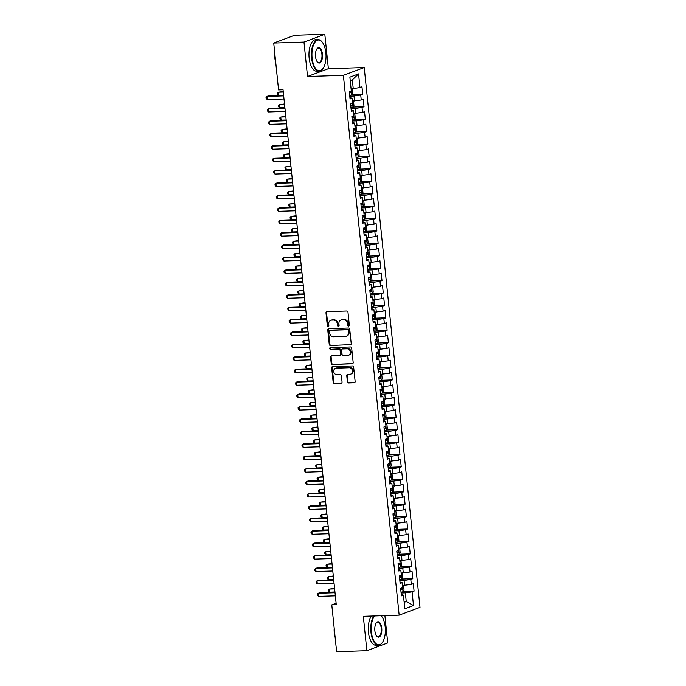 <?xml version="1.0" encoding="UTF-8"?>
<svg xmlns="http://www.w3.org/2000/svg" width="686" height="686" viewBox="0 0 686 686"><rect width="100%" height="100%" fill="white"/><g stroke="black" fill="none" stroke-linecap="round" stroke-linejoin="round"><path stroke-width="1.03" d="M348.634 326.03A0.866 0.763 -110.5 0 0 349.311 325.155L347.974 312.199A1.235 1.089 -110.5 0 0 346.747 311.015L326.956 311.658A1.235 1.089 -110.5 0 0 325.987 312.919L327.325 325.867A0.866 0.763 -110.5 0 0 328.86 325.816L328.688 324.144A3.962 3.481 -110.5 0 1 330.824 320.319A3.962 3.481 -110.5 0 1 331.801 320.13L333.456 320.07A3.962 3.481 -110.5 0 1 337.375 323.861L337.546 325.541A0.866 0.763 -110.5 0 0 339.09 325.49L338.91 323.809A3.962 3.481 -110.5 0 1 341.045 319.985A3.962 3.481 -110.5 0 1 342.031 319.796L343.677 319.745A3.962 3.481 -110.5 0 1 347.596 323.526L347.776 325.207A0.866 0.763 -110.5 0 0 348.634 326.03M347.382 381.768A1.235 1.089 -110.5 0 0 348.608 382.951L354.165 382.762A1.235 1.089 -110.5 0 0 355.134 381.51L353.65 367.121A1.235 1.089 -110.5 0 0 352.424 365.938L332.633 366.59A1.235 1.089 -110.5 0 0 331.664 367.842L333.147 382.231A1.235 1.089 -110.5 0 0 334.374 383.414L341.079 383.191A1.235 1.089 -110.5 0 0 342.048 381.939L341.414 375.782A1.235 1.089 -110.5 0 0 340.187 374.599L336.869 374.702A3.31 2.907 -110.5 0 1 336.191 368.185L349.217 367.756A3.31 2.907 -110.5 0 1 349.894 374.282L347.725 374.35A1.235 1.089 -110.5 0 0 346.747 375.611L347.382 381.768L347.948 381.553A1.235 1.089 -110.5 0 0 349.174 382.737L354.722 382.556A1.235 1.089 -110.5 0 0 354.731 382.556M336.269 604.726L283.044 89.755L278.567 89.9L273.731 43.072L303.975 42.086L307.525 76.498L343.369 75.331L399.158 615.145L363.314 616.311L366.864 650.714L336.62 651.7L331.784 604.872L336.269 604.726M350.246 344.852A1.235 1.089 -110.5 0 0 351.215 343.592L349.731 329.211A1.235 1.089 -110.5 0 0 348.505 328.028L328.714 328.671A1.235 1.089 -110.5 0 0 327.745 329.923L329.229 344.312A1.235 1.089 -110.5 0 0 330.455 345.495L350.803 344.638A1.235 1.089 -110.5 0 0 350.812 344.638L330.455 345.495M351.686 348.171L353.179 362.551A1.235 1.089 -110.5 0 1 352.201 363.812L332.41 364.455A1.235 1.089 -110.5 0 1 331.184 363.271L330.549 357.114A1.235 1.089 -110.5 0 1 331.527 355.854L339.553 355.597A1.235 1.089 -110.5 0 0 340.522 354.345L340.102 350.254A1.235 1.089 -110.5 0 0 338.875 349.071L330.523 349.346A0.866 0.763 -110.5 0 1 330.343 347.639L350.46 346.979A1.235 1.089 -110.5 0 1 351.686 348.171M343.369 75.331L364.215 67.537L419.995 607.35L399.158 615.145M351.841 94.634L362.731 94.282L361.968 86.83L359.961 87.576L358.555 73.908L349.877 77.158L351.292 90.818L349.285 91.564L350.057 99.016L352.055 98.269L352.57 103.234L350.572 103.989L351.343 111.441L353.341 110.695L353.856 115.66L351.858 116.406L352.63 123.857L354.628 123.111L355.142 128.076L353.144 128.831L353.907 136.282L355.914 135.536L356.42 140.501L354.422 141.247L355.194 148.699L357.192 147.953L357.706 152.918L355.708 153.673L356.48 161.124L358.478 160.378L358.992 165.343L356.994 166.089L357.758 173.541L359.764 172.795L360.27 177.76L358.272 178.514L359.044 185.966L361.042 185.22L361.556 190.185L359.558 190.931L360.33 198.383L362.328 197.637L362.843 202.602L360.845 203.356L361.608 210.808L363.614 210.062L364.129 215.027L362.122 215.773L362.894 223.224L364.892 222.478L365.406 227.443L363.409 228.198L364.18 235.65L366.178 234.904L366.693 239.868L364.695 240.615L365.466 248.066L367.464 247.32L367.979 252.285L365.972 253.04L366.744 260.491L368.742 259.745L369.257 264.71L367.259 265.456L368.03 272.908L370.028 272.162L370.543 277.127L368.545 277.881L369.317 285.333L371.315 284.587L371.829 289.552L369.823 290.298L370.594 297.75L372.601 297.004L373.107 301.977L371.109 302.723L371.881 310.175L373.879 309.429L374.393 314.394L372.395 315.14L373.167 322.591L375.165 321.845L375.679 326.819L373.681 327.565L374.445 335.017L376.451 334.271L376.957 339.236L374.959 339.982L375.731 347.433L377.729 346.687L378.243 351.661L376.245 352.407L377.017 359.858L379.015 359.112L379.53 364.077L377.532 364.823L378.295 372.275L380.301 371.529L380.816 376.503L378.809 377.249L379.581 384.7L381.579 383.954L382.093 388.919L380.095 389.665L380.867 397.117L382.865 396.371L383.38 401.344L381.382 402.09L382.145 409.542L384.151 408.796L384.666 413.761L382.659 414.507L383.431 421.959L385.429 421.213L385.944 426.186L383.946 426.932L384.717 434.384L386.715 433.638L387.23 438.603L385.232 439.349L386.004 446.8L388.002 446.054L388.516 451.028L386.51 451.774L387.281 459.226L389.279 458.48L389.794 463.444L387.796 464.19L388.568 471.642L390.566 470.896L391.08 475.87L389.082 476.616L389.854 484.067L391.852 483.321L392.366 488.286L390.36 489.032L391.131 496.484L393.138 495.738L393.644 500.711L391.646 501.457L392.418 508.909L394.416 508.163L394.93 513.128L392.932 513.874L393.704 521.326L395.702 520.58L396.216 525.553L394.218 526.299L394.982 533.751L396.988 533.005L397.494 537.97L395.496 538.716L396.268 546.167L398.266 545.421L398.78 550.395L396.782 551.141L397.554 558.593L399.552 557.847L400.067 562.812L398.069 563.558L398.832 571.009L400.838 570.263L401.353 575.237L399.346 575.983L400.118 583.434L402.116 582.688L402.631 587.653L400.633 588.399L401.404 595.851L403.402 595.105L401.259 594.436M362.731 94.282L360.733 95.028L361.248 99.993L352.347 101.056M353.119 107.059L364.017 106.699L363.246 99.247L361.248 99.993M364.017 106.699L362.019 107.445L362.534 112.418L353.633 113.473M354.405 119.475L365.304 119.124L364.532 111.672L362.534 112.418M365.304 119.124L363.306 119.87L363.812 124.835L354.911 125.898M355.691 131.901L366.581 131.541L365.818 124.089L363.812 124.835M366.581 131.541L364.583 132.287L365.098 137.26L356.197 138.315M356.969 144.317L367.868 143.966L367.096 136.514L365.098 137.26M367.868 143.966L365.87 144.712L366.384 149.677L357.483 150.74M358.255 156.742L369.154 156.382L368.382 148.931L366.384 149.677M369.154 156.382L367.156 157.128L367.67 162.102L358.761 163.157M359.541 169.159L370.44 168.807L369.668 161.356L367.67 162.102M370.44 168.807L368.433 169.553L368.948 174.518L360.047 175.582M360.819 181.584L371.718 181.224L370.946 173.772L368.948 174.518M371.718 181.224L369.72 181.97L370.234 186.944L361.333 187.998M362.105 194.001L373.004 193.649L372.232 186.198L370.234 186.944M373.004 193.649L371.006 194.395L371.52 199.36L362.62 200.423M363.391 206.426L374.29 206.066L373.518 198.614L371.52 199.36M374.29 206.066L372.284 206.812L372.798 211.785L363.897 212.84M364.678 218.843L375.568 218.491L374.796 211.039L372.798 211.785M375.568 218.491L373.57 219.237L374.084 224.202L365.184 225.265M365.955 231.268L376.854 230.908L376.082 223.456L374.084 224.202M376.854 230.908L374.856 231.654L375.371 236.627L366.47 237.682M367.242 243.684L378.14 243.333L377.369 235.881L375.371 236.627M378.14 243.333L376.134 244.079L376.648 249.044L367.747 250.107M368.528 256.11L379.418 255.749L378.655 248.298L376.648 249.044M379.418 255.749L377.42 256.504L377.935 261.469L369.034 262.524M369.805 268.526L380.704 268.175L379.933 260.723L377.935 261.469M380.704 268.175L378.706 268.921L379.221 273.885L370.32 274.949M371.092 280.951L381.991 280.591L381.219 273.139L379.221 273.885M381.991 280.591L379.993 281.346L380.498 286.311L371.598 287.365M372.378 293.368L383.268 293.016L382.505 285.565L380.498 286.311M383.268 293.016L381.27 293.762L381.785 298.727L372.884 299.791M373.656 305.793L384.554 305.433L383.783 297.981L381.785 298.727M384.554 305.433L382.556 306.188L383.071 311.152L374.17 312.207M374.942 318.21L385.841 317.858L385.069 310.406L383.071 311.152M385.841 317.858L383.843 318.604L384.349 323.569L375.448 324.632M376.228 330.635L387.118 330.275L386.355 322.823L384.349 323.569M387.118 330.275L385.12 331.029L385.635 335.994L376.734 337.049M377.506 343.051L388.405 342.7L387.633 335.248L385.635 335.994M388.405 342.7L386.407 343.446L386.921 348.411L378.02 349.474M378.792 355.477L389.691 355.116L388.919 347.665L386.921 348.411M389.691 355.116L387.693 355.871L388.207 360.836L379.307 361.891M380.078 367.893L390.977 367.542L390.205 360.09L388.207 360.836M390.977 367.542L388.971 368.288L389.485 373.253L380.584 374.316M381.356 380.318L392.255 379.958L391.483 372.507L389.485 373.253M392.255 379.958L390.257 380.713L390.771 385.678L381.87 386.733M382.642 392.735L393.541 392.383L392.769 384.932L390.771 385.678M393.541 392.383L391.543 393.129L392.058 398.094L383.157 399.158M383.928 405.16L394.827 404.8L394.056 397.348L392.058 398.094M394.827 404.8L392.821 405.555L393.335 410.52L384.434 411.574M385.215 417.577L396.105 417.225L395.333 409.774L393.335 410.52M396.105 417.225L394.107 417.971L394.622 422.936L385.721 423.999M386.492 430.002L397.391 429.642L396.619 422.19L394.622 422.936M397.391 429.642L395.393 430.396L395.908 435.361L387.007 436.416M387.779 442.419L398.677 442.067L397.906 434.615L395.908 435.361M398.677 442.067L396.671 442.813L397.185 447.787L388.285 448.841M389.065 454.844L399.955 454.484L399.192 447.032L397.185 447.787M399.955 454.484L397.957 455.238L398.472 460.203L389.571 461.258M390.343 467.26L401.241 466.909L400.47 459.457L398.472 460.203M401.241 466.909L399.243 467.655L399.758 472.628L390.857 473.683M391.629 479.685L402.528 479.325L401.756 471.874L399.758 472.628M402.528 479.325L400.53 480.08L401.036 485.045L392.135 486.1M392.915 492.102L403.805 491.751L403.042 484.299L401.036 485.045M403.805 491.751L401.807 492.497L402.322 497.47L393.421 498.525M394.193 504.527L405.092 504.167L404.32 496.715L402.322 497.47M405.092 504.167L403.094 504.922L403.608 509.887L394.707 510.941M395.479 516.944L406.378 516.592L405.606 509.141L403.608 509.887M406.378 516.592L404.38 517.338L404.886 522.312L395.985 523.367M396.765 529.369L407.664 529.009L406.892 521.557L404.886 522.312M407.664 529.009L405.658 529.764L406.172 534.728L397.271 535.783M398.043 541.786L408.942 541.434L408.17 533.982L406.172 534.728M408.942 541.434L406.944 542.18L407.458 547.154L398.557 548.208M399.329 554.211L410.228 553.859L409.456 546.399L407.458 547.154M410.228 553.859L408.23 554.605L408.745 559.57L399.844 560.625M400.615 566.627L411.514 566.276L410.743 558.824L408.745 559.57M411.514 566.276L409.508 567.022L410.022 571.995L401.121 573.05M401.902 579.053L412.792 578.701L412.02 571.241L410.022 571.995M412.792 578.701L410.794 579.447L411.308 584.412L402.408 585.475M403.179 591.469L414.078 591.118L413.306 583.666L411.308 584.412M414.078 591.118L412.08 591.864L413.487 605.532L404.817 608.774L403.402 595.105M402.116 582.688L399.972 582.02M404.08 601.622L406.241 601.545L405.34 592.85L401.104 592.987M412.08 591.864L405.34 592.85M413.487 605.532L406.241 601.545L404.148 602.334M400.838 570.263L398.686 569.594M404.577 585.398L404.063 580.433L399.827 580.57M410.794 579.447L404.063 580.433M399.552 557.847L397.408 557.169M403.291 572.982L402.776 568.008L398.54 568.145M409.508 567.022L402.776 568.008M398.266 545.421L396.122 544.753M402.005 560.556L401.49 555.591L397.254 555.729M408.23 554.605L401.49 555.591M396.988 533.005L394.836 532.327M400.727 548.14L400.212 543.166L395.976 543.303M406.944 542.18L400.212 543.166M395.702 520.58L393.558 519.911M399.441 535.715L398.926 530.75L394.69 530.887M405.658 529.764L398.926 530.75M394.416 508.163L392.272 507.486M398.154 523.298L397.64 518.324L393.404 518.462M404.38 517.338L397.64 518.324M393.138 495.738L390.986 495.069M396.877 510.873L396.362 505.908L392.118 506.045M403.094 504.922L396.362 505.908M391.852 483.321L389.708 482.644M395.59 498.456L395.076 493.483L390.84 493.62M401.807 492.497L395.076 493.483M390.566 470.896L388.422 470.227M394.304 486.031L393.79 481.066L389.554 481.203M400.53 480.08L393.79 481.066M389.279 458.48L387.136 457.802M393.018 473.614L392.512 468.641L388.267 468.778M399.243 467.655L392.512 468.641M388.002 446.054L385.849 445.385M391.74 461.189L391.226 456.224L386.99 456.362M397.957 455.238L391.226 456.224M386.715 433.638L384.572 432.96M390.454 448.773L389.94 443.799L385.704 443.936M396.671 442.813L389.94 443.799M385.429 421.213L383.285 420.544M389.168 436.347L388.662 431.383L384.417 431.52M395.393 430.396L388.662 431.383M384.151 408.796L381.999 408.119M387.89 423.931L387.376 418.957L383.14 419.095M394.107 417.971L387.376 418.957M382.865 396.371L380.721 395.702M386.604 411.506L386.089 406.541L381.853 406.678M392.821 405.555L386.089 406.541M381.579 383.954L379.435 383.277M385.318 399.089L384.803 394.116L380.567 394.253M391.543 393.129L384.803 394.116M380.301 371.529L378.149 370.86M384.04 386.664L383.525 381.699L379.289 381.836M390.257 380.713L383.525 381.699M379.015 359.112L376.871 358.435M382.754 374.247L382.239 369.274L378.003 369.411M388.971 368.288L382.239 369.274M377.729 346.687L375.585 346.018M381.467 361.822L380.953 356.857L376.717 356.994M387.693 355.871L380.953 356.857M376.451 334.271L374.299 333.593M380.19 349.406L379.675 344.432L375.439 344.569M386.407 343.446L379.675 344.432M375.165 321.845L373.021 321.177M378.904 336.98L378.389 332.015L374.153 332.153M385.12 331.029L378.389 332.015M373.879 309.429L371.735 308.751M377.617 324.564L377.103 319.59L372.867 319.727M383.843 318.604L377.103 319.59M372.601 297.004L370.449 296.335M376.331 312.139L375.825 307.174L371.58 307.311M382.556 306.188L375.825 307.174M371.315 284.587L369.171 283.91M375.053 299.722L374.539 294.748L370.303 294.886M381.27 293.762L374.539 294.748M370.028 272.162L367.885 271.493M373.767 287.297L373.253 282.332L369.017 282.469M379.993 281.346L373.253 282.332M368.742 259.745L366.598 259.068M372.481 274.88L371.975 269.907L367.73 270.044M378.706 268.921L371.975 269.907M367.464 247.32L365.312 246.651M371.203 262.455L370.689 257.49L366.453 257.627M377.42 256.504L370.689 257.49M366.178 234.904L364.034 234.226M369.917 250.038L369.402 245.065L365.166 245.202M376.134 244.079L369.402 245.065M364.892 222.478L362.748 221.81M368.631 237.613L368.116 232.648L363.88 232.786M374.856 231.654L368.116 232.648M363.614 210.062L361.462 209.384M367.353 225.197L366.839 220.223L362.602 220.36M373.57 219.237L366.839 220.223M362.328 197.637L360.184 196.968M366.067 212.771L365.552 207.807L361.316 207.944M372.284 206.812L365.552 207.807M361.042 185.22L358.898 184.543M364.781 200.355L364.266 195.381L360.03 195.519M371.006 194.395L364.266 195.381M359.764 172.795L357.612 172.126M363.503 187.93L362.988 182.965L358.752 183.102M369.72 181.97L362.988 182.965M358.478 160.378L356.334 159.701M362.217 175.513L361.702 170.54L357.466 170.677M368.433 169.553L361.702 170.54M357.192 147.953L355.048 147.284M360.93 163.088L360.416 158.123L356.18 158.26M367.156 157.128L360.416 158.123M355.914 135.536L353.762 134.859M359.653 150.671L359.138 145.698L354.902 145.835M365.87 144.712L359.138 145.698M354.628 123.111L352.484 122.442M358.366 138.246L357.852 133.281L353.616 133.418M364.583 132.287L357.852 133.281M353.341 110.695L351.198 110.017M357.08 125.83L356.566 120.856L352.33 120.993M363.306 119.87L356.566 120.856M352.055 98.269L349.911 97.601M355.794 113.404L355.288 108.439L351.043 108.577M362.019 107.445L355.288 108.439M354.516 100.988L354.002 96.014L349.766 96.151M360.733 95.028L354.002 96.014M336.114 603.251L331.784 604.872M366.864 650.714L387.71 642.928L384.889 615.608M307.525 76.498L328.371 68.703L324.812 34.3L303.975 42.086M324.812 34.3L294.568 35.286L273.731 43.072M328.371 68.703L364.215 67.537M359.961 87.576L353.23 88.563L352.33 79.868L350.237 80.648M353.23 88.563L351.06 88.631M358.555 73.908L352.33 79.868M349.105 325.816A0.866 0.763 -110.5 0 1 348.334 324.993L348.162 323.32A3.962 3.481 -110.5 0 0 344.243 319.53L343.677 319.745M341.045 319.985L341.611 319.779A3.962 3.481 -110.5 0 1 342.588 319.582L344.243 319.53M330.824 320.319L331.381 320.113A3.962 3.481 -110.5 0 1 332.367 319.916L334.013 319.865A3.962 3.481 -110.5 0 1 337.941 323.646L338.112 325.327A0.866 0.763 -110.5 0 0 338.875 326.15M326.948 311.658A1.235 1.089 -110.5 0 0 326.545 312.705L327.882 325.661A0.866 0.763 -110.5 0 0 328.654 326.485M328.705 328.671A1.235 1.089 -110.5 0 0 328.302 329.717L329.795 344.098A1.235 1.089 -110.5 0 0 331.021 345.281M348.334 330.601A0.866 0.763 -110.5 0 0 347.476 329.769L330.103 330.335A0.866 0.763 -110.5 0 0 329.417 331.218L329.606 332.984A3.962 3.481 -110.5 0 0 333.525 336.766L345.401 336.38A3.962 3.481 -110.5 0 0 346.379 336.191A3.962 3.481 -110.5 0 0 348.514 332.367L348.334 330.601L348.891 330.386A0.866 0.763 -110.5 0 0 348.034 329.563L347.476 329.769M330.258 330.275A0.866 0.763 -110.5 0 1 330.661 330.129L348.034 329.563M346.379 336.191L346.945 335.977A3.962 3.481 -110.5 0 0 349.08 332.153L348.514 332.367M348.891 330.386L349.08 332.153M352.201 363.812L352.767 363.597A1.235 1.089 -110.5 0 0 352.776 363.597L332.41 364.455M331.518 355.854A1.235 1.089 -110.5 0 0 331.115 356.9L331.75 363.057A1.235 1.089 -110.5 0 0 332.976 364.24M339.862 355.537L340.419 355.322A1.235 1.089 -110.5 0 0 341.088 354.13L340.668 350.049A1.235 1.089 -110.5 0 0 339.441 348.865L330.523 349.346M330.438 347.639A0.866 0.763 -110.5 0 0 331.081 349.131M347.879 355.322A3.31 2.907 -110.5 0 0 347.202 348.805L342.614 348.951A1.235 1.089 -110.5 0 0 341.645 350.203L342.065 354.293A1.235 1.089 -110.5 0 0 343.292 355.477L347.879 355.322M348.702 355.159L349.26 354.954A3.31 2.907 -110.5 0 0 347.768 348.591L347.202 348.805M342.305 349.011L342.871 348.805A1.235 1.089 -110.5 0 1 343.18 348.737L347.768 348.591M347.716 374.35A1.235 1.089 -110.5 0 0 347.313 375.396L347.948 381.553M350.718 374.119L351.275 373.913A3.31 2.907 -110.5 0 0 349.783 367.55L349.217 367.756M335.368 368.348L335.934 368.133A3.31 2.907 -110.5 0 1 336.757 367.97L349.783 367.55M332.624 366.59A1.235 1.089 -110.5 0 0 332.221 367.627L333.713 382.016A1.235 1.089 -110.5 0 0 334.94 383.2L341.645 382.985A1.235 1.089 -110.5 0 0 341.654 382.985M351.712 94.848L351.078 88.7L352.295 89.506L352.681 93.227L351.686 94.891A3.336 0.454 174.1 0 1 349.68 95.32M283.232 91.572L278.207 92.216L278.525 95.32L283.61 95.157M349.431 92.962A3.336 0.454 -5.9 0 0 350.88 92.696L350.726 91.204A3.336 0.454 174.1 0 1 349.731 91.401M283.284 92.053L278.207 92.216L277.273 93.039L277.401 94.282L278.525 95.32M283.635 95.405L268.346 95.903L266.94 96.426L283.678 95.877M267.257 99.53L266.134 98.492L266.005 97.249L266.94 96.426L267.257 99.53L284.004 98.99M352.99 107.273L352.355 101.125L353.582 101.922L353.967 105.653L352.964 107.316A3.336 0.454 174.1 0 1 350.958 107.736M284.519 103.989L279.494 104.632L279.811 107.745L284.887 107.573M350.718 105.378A3.336 0.454 -5.9 0 0 352.167 105.112L352.012 103.62A3.336 0.454 174.1 0 1 351.009 103.818M284.57 104.469L279.494 104.632L278.55 105.455L278.679 106.699L279.811 107.745M354.276 119.69L353.642 113.542L354.868 114.348L355.254 118.069L354.25 119.733A3.336 0.454 174.1 0 1 352.244 120.161M285.805 116.414L280.771 117.057L281.097 120.161L286.173 119.999M352.004 117.803A3.336 0.454 -5.9 0 0 353.444 117.538L353.29 116.045A3.336 0.454 174.1 0 1 352.295 116.243M285.856 116.894L280.771 117.057L279.837 117.881L279.965 119.124L281.097 120.161M284.913 107.822L269.632 108.319L268.226 108.842L284.964 108.302M268.543 111.955L267.411 110.909L267.283 109.666L268.226 108.842L268.543 111.955L285.282 111.406M286.199 120.247L270.919 120.745L269.504 121.268L286.251 120.719M269.83 124.372L268.698 123.334L268.569 122.091L269.504 121.268L269.83 124.372L286.568 123.832M312.104 57.933A15.375 7.031 88.1 0 0 323.02 68.428A15.375 7.031 88.1 0 0 325.85 52.796A15.375 7.031 88.1 0 0 322.163 42.069A15.375 7.031 88.1 0 0 314.642 42.738A15.375 7.031 88.1 0 0 312.104 57.933M322.909 68.591A15.752 7.212 -91.9 0 1 322.789 68.763A15.752 7.212 -91.9 0 1 319.153 71.13A15.752 7.212 -91.9 0 1 311.598 58.01A15.752 7.212 -91.9 0 1 318.132 39.634A15.752 7.212 -91.9 0 1 321.906 41.76A15.752 7.212 -91.9 0 1 322.034 41.915M315.543 56.655A7.692 3.516 -91.9 0 1 316.958 48.835A7.692 3.516 -91.9 0 1 322.411 54.083A7.692 3.516 -91.9 0 1 321.142 61.68A7.692 3.516 -91.9 0 1 317.386 62.014A7.692 3.516 -91.9 0 1 315.543 56.655M317.258 61.851A7.306 3.344 88.1 0 0 318.879 62.683A7.306 3.344 88.1 0 0 321.906 54.16A7.306 3.344 88.1 0 0 318.407 48.071A7.306 3.344 88.1 0 0 316.838 49.015M275.755 62.658A11.345 5.188 -91.9 0 1 274.932 58.533A11.345 5.188 -91.9 0 1 274.872 54.125M319.153 71.13L316.692 71.207A15.752 7.212 -91.9 0 1 309.137 58.087A15.752 7.212 -91.9 0 1 315.663 39.711L318.132 39.634M374.607 615.942A15.375 7.031 88.1 0 0 371.435 632.029A15.375 7.031 88.1 0 0 382.351 642.525A15.375 7.031 88.1 0 0 385.18 626.893A15.375 7.031 88.1 0 0 381.493 616.165A15.375 7.031 88.1 0 0 381.107 615.728A15.752 7.212 -91.9 0 1 381.236 615.857A15.752 7.212 -91.9 0 1 381.365 616.011M382.231 642.688A15.752 7.212 -91.9 0 1 382.111 642.859A15.752 7.212 -91.9 0 1 378.483 645.217A15.752 7.212 -91.9 0 1 370.929 632.106A15.752 7.212 -91.9 0 1 373.913 615.968M374.865 630.751A7.692 3.516 -91.9 0 1 376.28 622.931A7.692 3.516 -91.9 0 1 381.742 628.179A7.692 3.516 -91.9 0 1 380.473 635.776A7.692 3.516 -91.9 0 1 376.708 636.111A7.692 3.516 -91.9 0 1 374.865 630.751M376.58 635.948A7.306 3.344 88.1 0 0 378.209 636.78A7.306 3.344 88.1 0 0 381.236 628.256A7.306 3.344 88.1 0 0 377.729 622.168A7.306 3.344 88.1 0 0 376.16 623.111M335.077 636.745A11.345 5.188 -91.9 0 1 334.254 632.629A11.345 5.188 -91.9 0 1 334.193 628.222M378.483 645.217L376.014 645.303A15.752 7.212 -91.9 0 1 368.459 632.183A15.752 7.212 -91.9 0 1 371.452 616.045M355.562 132.115L354.928 125.967L356.145 126.764L356.531 130.494L355.537 132.158A3.336 0.454 174.1 0 1 353.53 132.578M287.082 128.831L282.057 129.474L282.375 132.587L287.46 132.415M353.281 130.22A3.336 0.454 -5.9 0 0 354.731 129.954L354.576 128.462A3.336 0.454 174.1 0 1 353.582 128.659M287.134 129.311L282.057 129.474L281.123 130.297L281.251 131.541L282.375 132.587M356.84 144.532L356.205 138.383L357.432 139.189L357.818 142.911L356.814 144.575A3.336 0.454 174.1 0 1 354.808 145.003M288.369 141.256L283.344 141.899L283.661 145.003L288.737 144.84M354.568 142.645A3.336 0.454 -5.9 0 0 356.017 142.379L355.863 140.887A3.336 0.454 174.1 0 1 354.859 141.084M288.42 141.736L283.344 141.899L282.4 142.722L282.529 143.966L283.661 145.003M287.485 132.664L272.196 133.161L270.79 133.693L287.528 133.144M271.116 136.797L269.984 135.751L269.855 134.507L270.79 133.693L271.116 136.797L287.854 136.248M288.763 145.089L273.482 145.586L272.076 146.109L288.815 145.561M272.393 149.214L271.262 148.176L271.133 146.933L272.076 146.109L272.393 149.214L289.132 148.673M358.126 156.957L357.492 150.809L358.718 151.606L359.104 155.336L358.101 157A3.336 0.454 174.1 0 1 356.094 157.42M289.655 153.673L284.621 154.324L284.947 157.428L290.024 157.257M355.854 155.062A3.336 0.454 -5.9 0 0 357.295 154.796L357.14 153.304A3.336 0.454 174.1 0 1 356.145 153.501M289.706 154.153L284.621 154.324L283.687 155.139L283.815 156.382L284.947 157.428M290.049 157.506L274.769 158.003L273.354 158.535L290.101 157.986M273.68 161.639L272.548 160.593L272.419 159.349L273.354 158.535L273.68 161.639L290.418 161.09M359.413 169.373L358.778 163.225L359.996 164.031L360.382 167.753L359.387 169.416A3.336 0.454 174.1 0 1 357.38 169.845M290.933 166.098L285.908 166.741L286.225 169.845L291.31 169.682M357.132 167.487A3.336 0.454 -5.9 0 0 358.581 167.221L358.426 165.729A3.336 0.454 174.1 0 1 357.432 165.926M290.984 166.578L285.908 166.741L284.973 167.564L285.102 168.807L286.225 169.845M291.336 169.931L276.046 170.428L274.64 170.951L291.379 170.402M274.966 174.055L273.834 173.018L273.705 171.774L274.64 170.951L274.966 174.055L291.704 173.515M360.69 181.799L360.056 175.65L361.282 176.448L361.668 180.178L360.665 181.841A3.336 0.454 174.1 0 1 358.667 182.262M292.219 178.514L287.194 179.166L287.511 182.27L292.588 182.099M358.418 179.904A3.336 0.454 -5.9 0 0 359.867 179.638L359.713 178.146A3.336 0.454 174.1 0 1 358.709 178.343M292.27 178.995L287.194 179.166L286.251 179.981L286.379 181.224L287.511 182.27M361.976 194.215L361.342 188.067L362.568 188.873L362.954 192.595L361.951 194.258A3.336 0.454 174.1 0 1 359.944 194.687M293.505 190.94L288.472 191.583L288.797 194.687L293.874 194.524M359.704 192.329A3.336 0.454 -5.9 0 0 361.145 192.063L360.99 190.571A3.336 0.454 174.1 0 1 359.996 190.768M293.557 191.42L288.472 191.583L287.537 192.406L287.666 193.649L288.797 194.687M363.263 206.64L362.628 200.492L363.846 201.29L364.232 205.02L363.237 206.683A3.336 0.454 174.1 0 1 361.23 207.103M294.791 203.356L289.758 204.008L290.084 207.112L295.16 206.94M360.982 204.745A3.336 0.454 -5.9 0 0 362.431 204.479L362.277 202.987A3.336 0.454 174.1 0 1 361.282 203.185M294.834 203.836L289.758 204.008L288.823 204.822L288.952 206.066L290.084 207.112M364.549 219.057L363.906 212.909L365.132 213.715L365.518 217.436L364.523 219.1A3.336 0.454 174.1 0 1 362.517 219.529M296.069 215.781L291.044 216.424L291.361 219.529L296.438 219.366M362.268 217.17A3.336 0.454 -5.9 0 0 363.717 216.905L363.563 215.413A3.336 0.454 174.1 0 1 362.568 215.61M296.12 216.262L291.044 216.424L290.101 217.248L290.229 218.491L291.361 219.529M365.827 231.482L365.192 225.334L366.418 226.131L366.804 229.861L365.801 231.525A3.336 0.454 174.1 0 1 363.794 231.954M297.355 228.198L292.322 228.85L292.648 231.954L297.724 231.782M363.554 229.587A3.336 0.454 -5.9 0 0 364.995 229.321L364.841 227.829A3.336 0.454 174.1 0 1 363.846 228.026M297.407 228.678L292.322 228.85L291.387 229.664L291.516 230.908L292.648 231.954M367.113 243.899L366.478 237.75L367.696 238.556L368.082 242.278L367.087 243.942A3.336 0.454 174.1 0 1 365.081 244.37M298.642 240.623L293.608 241.266L293.934 244.37L299.01 244.207M364.841 242.012A3.336 0.454 -5.9 0 0 366.281 241.746L366.127 240.254A3.336 0.454 174.1 0 1 365.132 240.452M298.684 241.103L293.608 241.266L292.673 242.089L292.802 243.333L293.934 244.37M368.399 256.324L367.756 250.176L368.982 250.973L369.368 254.703L368.373 256.367A3.336 0.454 174.1 0 1 366.367 256.796M299.919 253.04L294.894 253.691L295.212 256.796L300.296 256.624M366.118 254.429A3.336 0.454 -5.9 0 0 367.567 254.163L367.413 252.68A3.336 0.454 174.1 0 1 366.418 252.877M299.971 253.52L294.894 253.691L293.96 254.506L294.088 255.749L295.212 256.796M369.677 268.74L369.042 262.592L370.269 263.398L370.654 267.12L369.651 268.783A3.336 0.454 174.1 0 1 367.645 269.212M301.205 265.465L296.18 266.108L296.498 269.212L301.574 269.049M367.404 266.854A3.336 0.454 -5.9 0 0 368.845 266.588L368.699 265.096A3.336 0.454 174.1 0 1 367.696 265.293M301.257 265.945L296.18 266.108L295.237 266.931L295.366 268.175L296.498 269.212M370.963 281.166L370.294 274.992L371.555 275.815L371.932 279.545L370.937 281.209A3.336 0.454 174.1 0 1 368.931 281.637M302.492 277.881L297.458 278.533L297.784 281.637L302.86 281.466M368.691 279.271A3.336 0.454 -5.9 0 0 370.131 279.005L369.977 277.521A3.336 0.454 174.1 0 1 368.982 277.719M302.535 278.362L297.458 278.533L296.524 279.348L296.652 280.591L297.784 281.637M292.613 182.347L277.333 182.845L275.926 183.376L292.665 182.828M276.244 186.481L275.12 185.434L274.992 184.191L275.926 183.376L276.244 186.481L292.991 185.932M293.9 194.773L278.619 195.27L277.213 195.793L293.951 195.244M277.53 198.897L276.398 197.86L276.269 196.616L277.213 195.793L277.53 198.897L294.268 198.357M295.186 207.189L279.897 207.686L278.49 208.218L295.229 207.669M278.816 211.322L277.684 210.276L277.556 209.033L278.49 208.218L278.816 211.322L295.555 210.774M296.463 219.614L281.183 220.112L279.777 220.635L296.515 220.095M280.094 223.739L278.97 222.701L278.842 221.458L279.777 220.635L280.094 223.739L296.841 223.199M297.75 232.031L282.469 232.528L281.063 233.06L297.801 232.511M281.38 236.164L280.248 235.118L280.12 233.875L281.063 233.06L281.38 236.164L298.118 235.615M299.036 244.456L283.755 244.953L282.34 245.477L299.087 244.936M282.666 248.581L281.534 247.543L281.406 246.3L282.34 245.477L282.666 248.581L299.405 248.04M300.314 256.873L285.033 257.37L283.627 257.902L300.365 257.353M283.944 261.006L282.821 259.96L282.692 258.716L283.627 257.902L283.944 261.006L300.691 260.457M301.6 269.298L286.319 269.795L284.913 270.318L301.651 269.778M285.23 273.422L284.098 272.385L283.97 271.142L284.913 270.318L285.23 273.422L301.969 272.882M302.886 281.714L287.606 282.212L286.191 282.743L302.938 282.195M286.516 285.848L285.385 284.801L285.256 283.558L286.191 282.743L286.516 285.848L303.255 285.299M372.249 293.582L371.58 287.417L372.832 288.24L373.218 291.962L372.224 293.625A3.336 0.454 174.1 0 1 370.217 294.054M303.769 290.307L298.744 290.95L299.062 294.054L304.147 293.891M369.968 291.696A3.336 0.454 -5.9 0 0 371.418 291.43L371.263 289.938A3.336 0.454 174.1 0 1 370.269 290.135M303.821 290.787L298.744 290.95L297.81 291.773L297.938 293.016L299.062 294.054M304.172 294.14L288.883 294.637L287.477 295.16L304.215 294.62M287.794 298.264L286.671 297.227L286.542 295.983L287.477 295.16L287.794 298.264L304.541 297.724M373.527 306.007L372.892 299.859L374.119 300.657L374.505 304.387L373.501 306.05A3.336 0.454 174.1 0 1 371.495 306.479M305.056 302.723L300.031 303.375L300.348 306.479L305.424 306.308M371.255 304.112A3.336 0.454 -5.9 0 0 372.704 303.847L372.549 302.363A3.336 0.454 174.1 0 1 371.546 302.56M305.107 303.203L300.031 303.375L299.087 304.19L299.216 305.433L300.348 306.479M305.45 306.556L290.169 307.054L288.763 307.585L305.502 307.036M289.08 310.689L287.949 309.643L287.82 308.4L288.763 307.585L289.08 310.689L305.819 310.141M374.813 318.424L374.179 312.276L375.405 313.082L375.791 316.803L374.788 318.467A3.336 0.454 174.1 0 1 372.781 318.896M306.342 315.148L301.308 315.792L301.634 318.896L306.711 318.733M372.541 316.538A3.336 0.454 -5.9 0 0 373.981 316.272L373.827 314.78A3.336 0.454 174.1 0 1 372.832 314.977M306.393 315.629L301.308 315.792L300.374 316.615L300.502 317.858L301.634 318.896M306.736 318.981L291.456 319.479L290.041 320.002L306.788 319.462M290.367 323.106L289.235 322.068L289.106 320.825L290.041 320.002L290.367 323.106L307.105 322.566M376.1 330.849L375.465 324.701L376.683 325.498L377.068 329.229L376.074 330.892A3.336 0.454 174.1 0 1 374.067 331.321M307.62 327.565L302.595 328.217L302.912 331.321L307.997 331.149M373.819 328.954A3.336 0.454 -5.9 0 0 375.268 328.688L375.113 327.205A3.336 0.454 174.1 0 1 374.119 327.402M307.671 328.045L302.595 328.217L301.66 329.031L301.789 330.275L302.912 331.321M308.023 331.398L292.733 331.895L291.327 332.427L308.065 331.878M291.653 335.531L290.521 334.485L290.392 333.242L291.327 332.427L291.653 335.531L308.391 334.982M377.377 343.266L376.743 337.118L377.969 337.924L378.355 341.645L377.351 343.309A3.336 0.454 174.1 0 1 375.345 343.737M308.906 339.99L303.881 340.633L304.198 343.737L309.275 343.575M375.105 341.379A3.336 0.454 -5.9 0 0 376.554 341.114L376.4 339.621A3.336 0.454 174.1 0 1 375.396 339.819M308.957 340.47L303.881 340.633L302.938 341.457L303.066 342.7L304.198 343.737M309.3 343.823L294.02 344.321L292.613 344.844L309.352 344.303M292.931 347.948L291.799 346.91L291.67 345.667L292.613 344.844L292.931 347.948L309.669 347.408M378.663 355.691L378.029 349.543L379.255 350.34L379.641 354.07L378.638 355.734A3.336 0.454 174.1 0 1 376.631 356.163M310.192 352.407L305.159 353.058L305.484 356.163L310.561 355.991M376.391 353.796A3.336 0.454 -5.9 0 0 377.832 353.53L377.677 352.047A3.336 0.454 174.1 0 1 376.683 352.244M310.244 352.887L305.159 353.058L304.224 353.873L304.352 355.116L305.484 356.163M310.587 356.24L295.306 356.737L293.891 357.269L310.638 356.72M294.217 360.373L293.085 359.327L292.956 358.083L293.891 357.269L294.217 360.373L310.955 359.824M379.95 368.108L379.315 361.959L380.533 362.765L380.919 366.487L379.924 368.15A3.336 0.454 174.1 0 1 377.917 368.579M311.478 364.832L306.445 365.475L306.762 368.579L311.847 368.416M377.669 366.221A3.336 0.454 -5.9 0 0 379.118 365.955L378.964 364.463A3.336 0.454 174.1 0 1 377.969 364.66M311.521 365.312L306.445 365.475L305.51 366.298L305.639 367.542L306.762 368.579M311.873 368.665L296.584 369.162L295.177 369.685L311.916 369.145M295.503 372.79L294.371 371.752L294.243 370.509L295.177 369.685L295.503 372.79L312.241 372.249M381.227 380.533L380.593 374.385L381.819 375.182L382.205 378.912L381.202 380.576A3.336 0.454 174.1 0 1 379.204 381.004M312.756 377.257L307.731 377.9L308.048 381.004L313.125 380.833M378.955 378.638A3.336 0.454 -5.9 0 0 380.404 378.372L380.25 376.888A3.336 0.454 174.1 0 1 379.247 377.086M312.807 377.729L307.731 377.9L306.788 378.715L306.916 379.958L308.048 381.004M313.15 381.082L297.87 381.579L296.463 382.111L313.202 381.562M296.781 385.215L295.657 384.169L295.529 382.925L296.463 382.111L296.781 385.215L313.528 384.666M382.514 392.949L381.879 386.801L383.105 387.607L383.491 391.329L382.488 392.992A3.336 0.454 174.1 0 1 380.481 393.421M314.042 389.674L309.009 390.317L309.335 393.421L314.411 393.258M380.241 391.063A3.336 0.454 -5.9 0 0 381.682 390.797L381.527 389.305A3.336 0.454 174.1 0 1 380.533 389.502M314.094 390.154L309.009 390.317L308.074 391.14L308.203 392.383L309.335 393.421M314.437 393.507L299.156 394.004L297.75 394.527L314.488 393.987M298.067 397.631L296.935 396.594L296.806 395.35L297.75 394.527L298.067 397.631L314.805 397.091M383.8 405.375L383.165 399.226L384.383 400.024L384.769 403.754L383.774 405.417A3.336 0.454 174.1 0 1 381.768 405.846M315.328 402.099L310.295 402.742L310.621 405.846L315.697 405.675M381.519 403.479A3.336 0.454 -5.9 0 0 382.968 403.214L382.814 401.73A3.336 0.454 174.1 0 1 381.819 401.927M315.371 402.571L310.295 402.742L309.36 403.557L309.489 404.8L310.621 405.846M315.723 405.923L300.434 406.421L299.027 406.952L315.774 406.404M299.353 410.057L298.221 409.01L298.093 407.767L299.027 406.952L299.353 410.057L316.092 409.508M385.086 417.791L384.443 411.643L385.669 412.449L386.055 416.17L385.06 417.834A3.336 0.454 174.1 0 1 383.054 418.263M316.606 414.515L311.581 415.159L311.898 418.263L316.975 418.1M382.805 415.905A3.336 0.454 -5.9 0 0 384.254 415.639L384.1 414.147A3.336 0.454 174.1 0 1 383.105 414.344M316.658 414.996L311.581 415.159L310.647 415.982L310.767 417.225L311.898 418.263M317.001 418.349L301.72 418.846L300.314 419.369L317.052 418.829M300.631 422.473L299.508 421.436L299.379 420.192L300.314 419.369L300.631 422.473L317.378 421.933M386.364 430.216L385.729 424.068L386.955 424.866L387.341 428.596L386.338 430.259A3.336 0.454 174.1 0 1 384.332 430.688M317.892 426.941L312.867 427.584L313.185 430.688L318.261 430.525M384.091 428.321A3.336 0.454 -5.9 0 0 385.532 428.055L385.378 426.572A3.336 0.454 174.1 0 1 384.383 426.769M317.944 427.412L312.867 427.584L311.924 428.398L312.053 429.642L313.185 430.688M318.287 430.765L303.006 431.262L301.6 431.794L318.338 431.245M301.917 434.898L300.785 433.852L300.657 432.609L301.6 431.794L301.917 434.898L318.656 434.349M387.65 442.633L387.015 436.485L388.242 437.291L388.619 441.012L387.624 442.676A3.336 0.454 174.1 0 1 385.618 443.105M319.179 439.357L314.145 440L314.471 443.105L319.547 442.942M385.378 440.746A3.336 0.454 -5.9 0 0 386.818 440.481L386.664 438.989A3.336 0.454 174.1 0 1 385.669 439.186M319.222 439.837L314.145 440L313.21 440.824L313.339 442.067L314.471 443.105M319.573 443.19L304.292 443.688L302.878 444.211L319.625 443.671M303.203 447.315L302.072 446.277L301.943 445.034L302.878 444.211L303.203 447.315L319.942 446.775M388.936 455.058L388.267 448.884L389.519 449.707L389.905 453.437L388.911 455.101A3.336 0.454 174.1 0 1 386.904 455.53M320.456 451.782L315.431 452.426L315.749 455.53L320.834 455.367M386.655 453.163A3.336 0.454 -5.9 0 0 388.105 452.897L387.95 451.414A3.336 0.454 174.1 0 1 386.955 451.611M320.508 452.254L315.431 452.426L314.497 453.24L314.625 454.484L315.749 455.53M320.859 455.607L305.57 456.104L304.164 456.636L320.902 456.087M304.481 459.74L303.358 458.694L303.229 457.451L304.164 456.636L304.481 459.74L321.228 459.191M390.214 467.475L389.579 461.326L390.806 462.132L391.192 465.854L390.188 467.518A3.336 0.454 174.1 0 1 388.182 467.946M321.743 464.199L316.718 464.842L317.035 467.946L322.111 467.783M387.942 465.588A3.336 0.454 -5.9 0 0 389.391 465.322L389.236 463.83A3.336 0.454 174.1 0 1 388.233 464.028M321.794 464.679L316.718 464.842L315.774 465.665L315.903 466.909L317.035 467.946M322.137 468.032L306.856 468.529L305.45 469.053L322.188 468.512M305.767 472.157L304.635 471.119L304.507 469.876L305.45 469.053L305.767 472.157L322.506 471.616M391.5 479.9L390.866 473.752L392.092 474.549L392.469 478.279L391.474 479.943A3.336 0.454 174.1 0 1 389.468 480.372M323.029 476.624L317.995 477.267L318.321 480.372L323.398 480.209M389.228 478.005A3.336 0.454 -5.9 0 0 390.668 477.739L390.514 476.255A3.336 0.454 174.1 0 1 389.519 476.453M323.072 477.096L317.995 477.267L317.061 478.082L317.189 479.325L318.321 480.372M323.423 480.449L308.143 480.946L306.728 481.478L323.475 480.929M307.054 484.582L305.922 483.536L305.793 482.292L306.728 481.478L307.054 484.582L323.792 484.033M392.786 492.316L392.118 486.151L393.37 486.974L393.755 490.696L392.761 492.359A3.336 0.454 174.1 0 1 390.754 492.788M324.307 489.041L319.282 489.684L319.599 492.788L324.684 492.625M390.505 490.43A3.336 0.454 -5.9 0 0 391.955 490.164L391.8 488.672A3.336 0.454 174.1 0 1 390.806 488.869M324.358 489.521L319.282 489.684L318.347 490.507L318.476 491.751L319.599 492.788M324.71 492.874L309.42 493.371L308.014 493.894L324.752 493.354M308.331 496.998L307.208 495.961L307.079 494.717L308.014 493.894L308.331 496.998L325.078 496.458M394.064 504.742L393.43 498.593L394.656 499.391L395.042 503.121L394.038 504.785A3.336 0.454 174.1 0 1 392.032 505.213M325.593 501.466L320.568 502.109L320.885 505.213L325.961 505.05M391.792 502.847A3.336 0.454 -5.9 0 0 393.241 502.581L393.087 501.097A3.336 0.454 174.1 0 1 392.083 501.295M325.644 501.938L320.568 502.109L319.625 502.924L319.753 504.167L320.885 505.213M325.987 505.29L310.707 505.788L309.3 506.319L326.039 505.771M309.618 509.424L308.486 508.377L308.357 507.134L309.3 506.319L309.618 509.424L326.356 508.875M395.35 517.158L394.716 511.01L395.942 511.816L396.328 515.538L395.325 517.201A3.336 0.454 174.1 0 1 393.318 517.63M326.879 513.883L321.845 514.526L322.171 517.63L327.248 517.467M393.078 515.272A3.336 0.454 -5.9 0 0 394.519 515.006L394.364 513.514A3.336 0.454 174.1 0 1 393.37 513.711M326.93 514.363L321.845 514.526L320.911 515.349L321.039 516.592L322.171 517.63M327.273 517.716L311.993 518.213L310.578 518.736L327.325 518.196M310.904 521.84L309.772 520.803L309.643 519.559L310.578 518.736L310.904 521.84L327.642 521.3M396.637 529.583L396.002 523.435L397.22 524.233L397.606 527.963L396.611 529.626A3.336 0.454 174.1 0 1 394.604 530.055M328.157 526.308L323.132 526.951L323.449 530.055L328.534 529.892M394.356 527.688A3.336 0.454 -5.9 0 0 395.805 527.423L395.651 525.939A3.336 0.454 174.1 0 1 394.656 526.136M328.208 526.779L323.132 526.951L322.197 527.766L322.326 529.009L323.449 530.055M328.56 530.132L313.27 530.63L311.864 531.161L328.603 530.612M312.19 534.265L311.058 533.219L310.93 531.976L311.864 531.161L312.19 534.265L328.928 533.717M397.914 542L397.28 535.852L398.506 536.658L398.892 540.379L397.889 542.043A3.336 0.454 174.1 0 1 395.891 542.472M329.443 538.724L324.418 539.368L324.735 542.472L329.812 542.309M395.642 540.114A3.336 0.454 -5.9 0 0 397.091 539.848L396.937 538.356A3.336 0.454 174.1 0 1 395.933 538.553M329.494 539.205L324.418 539.368L323.475 540.191L323.603 541.434L324.735 542.472M329.837 542.557L314.557 543.055L313.15 543.578L329.889 543.038M313.468 546.682L312.336 545.644L312.216 544.401L313.15 543.578L313.468 546.682L330.215 546.142M399.201 554.425L398.566 548.277L399.792 549.074L400.178 552.805L399.175 554.468A3.336 0.454 174.1 0 1 397.168 554.897M330.729 551.15L325.696 551.793L326.022 554.897L331.098 554.734M396.928 552.53A3.336 0.454 -5.9 0 0 398.369 552.264L398.214 550.781A3.336 0.454 174.1 0 1 397.22 550.978M330.781 551.621L325.696 551.793L324.761 552.607L324.89 553.851L326.022 554.897M331.124 554.974L315.843 555.471L314.437 556.003L331.175 555.454M314.754 559.107L313.622 558.061L313.493 556.818L314.437 556.003L314.754 559.107L331.492 558.558M400.487 566.842L399.852 560.694L401.07 561.5L401.456 565.221L400.461 566.885A3.336 0.454 174.1 0 1 398.455 567.313M332.015 563.566L326.982 564.209L327.308 567.313L332.384 567.15M398.206 564.955A3.336 0.454 -5.9 0 0 399.655 564.689L399.501 563.197A3.336 0.454 174.1 0 1 398.506 563.395M332.058 564.046L326.982 564.209L326.047 565.032L326.176 566.276L327.308 567.313M332.41 567.399L317.121 567.897L315.714 568.42L332.453 567.879M316.04 571.524L314.908 570.486L314.78 569.243L315.714 568.42L316.04 571.524L332.779 570.984M401.764 579.267L401.13 573.119L402.356 573.916L402.742 577.646L401.747 579.31A3.336 0.454 174.1 0 1 399.741 579.739M333.293 575.991L328.268 576.634L328.585 579.739L333.662 579.576M399.492 577.372A3.336 0.454 -5.9 0 0 400.941 577.106L400.787 575.623A3.336 0.454 174.1 0 1 399.792 575.82M333.345 576.463L328.268 576.634L327.325 577.449L327.454 578.692L328.585 579.739M333.688 579.816L318.407 580.313L317.001 580.845L333.739 580.296M317.318 583.949L316.195 582.903L316.066 581.659L317.001 580.845L317.318 583.949L334.065 583.4M403.051 591.684L402.416 585.535L403.642 586.341L404.028 590.063L403.025 591.726A3.336 0.454 174.1 0 1 401.018 592.155M334.579 588.408L329.546 589.051L329.872 592.155L334.948 591.992M400.778 589.797A3.336 0.454 -5.9 0 0 402.219 589.531L402.065 588.039A3.336 0.454 174.1 0 1 401.07 588.236M334.631 588.888L329.546 589.051L328.611 589.874L328.74 591.118L329.872 592.155M334.974 592.241L319.693 592.738L318.287 593.261L335.025 592.721M318.604 596.366L317.472 595.328L317.344 594.085L318.287 593.261L318.604 596.366L335.343 595.825M348.162 323.32L347.596 323.526M342.588 319.582L342.031 319.796M338.112 325.327L337.546 325.541M337.941 323.646L337.375 323.861M334.013 319.865L333.456 320.07M332.367 319.916L331.801 320.13M327.882 325.661L327.325 325.867M326.545 312.705L325.987 312.919M348.334 324.993L347.776 325.207M329.795 344.098L329.229 344.312M328.302 329.717L327.745 329.923M330.661 330.129L330.103 330.335M331.75 363.057L331.184 363.271M331.115 356.9L330.549 357.114M341.088 354.13L340.522 354.345M340.668 350.049L340.102 350.254M339.441 348.865L338.875 349.071M343.18 348.737L342.614 348.951M347.313 375.396L346.747 375.611M336.757 367.97L336.191 368.185M341.645 382.985L341.079 383.191M334.94 383.2L334.374 383.414M333.713 382.016L333.147 382.231M332.221 367.627L331.664 367.842M354.722 382.556L354.165 382.762M349.174 382.737L348.608 382.951M349.414 92.739L350.88 92.696M350.692 105.164L352.167 105.112M351.978 117.58L353.444 117.538M353.264 130.006L354.731 129.954M354.542 142.422L356.017 142.379M355.828 154.847L357.295 154.796M357.114 167.264L358.581 167.221M358.392 179.689L359.867 179.638M359.678 192.106L361.145 192.063M360.965 204.531L362.431 204.479M362.251 216.948L363.717 216.905M363.529 229.373L364.995 229.321M364.815 241.789L366.281 241.746M366.101 254.214L367.567 254.163M367.379 266.631L368.845 266.588M368.665 279.056L370.131 279.005M369.951 291.473L371.418 291.43M371.229 303.898L372.704 303.847M372.515 316.315L373.981 316.272M373.801 328.74L375.268 328.688M375.079 341.156L376.554 341.114M376.365 353.582L377.832 353.53M377.652 365.998L379.118 365.955M378.929 378.423L380.404 378.372M380.216 390.84L381.682 390.797M381.502 403.265L382.968 403.214M382.788 415.682L384.254 415.639M384.066 428.107L385.532 428.055M385.352 440.523L386.818 440.481M386.638 452.949L388.105 452.897M387.916 465.374L389.391 465.322M389.202 477.79L390.668 477.739M390.488 490.216L391.955 490.164M391.766 502.632L393.241 502.581M393.052 515.057L394.519 515.006M394.339 527.474L395.805 527.423M395.616 539.899L397.091 539.848M396.902 552.316L398.369 552.264M398.189 564.741L399.655 564.689M399.475 577.158L400.941 577.106M400.753 589.583L402.219 589.531M330.446 330.172L329.889 330.378"/></g></svg>
